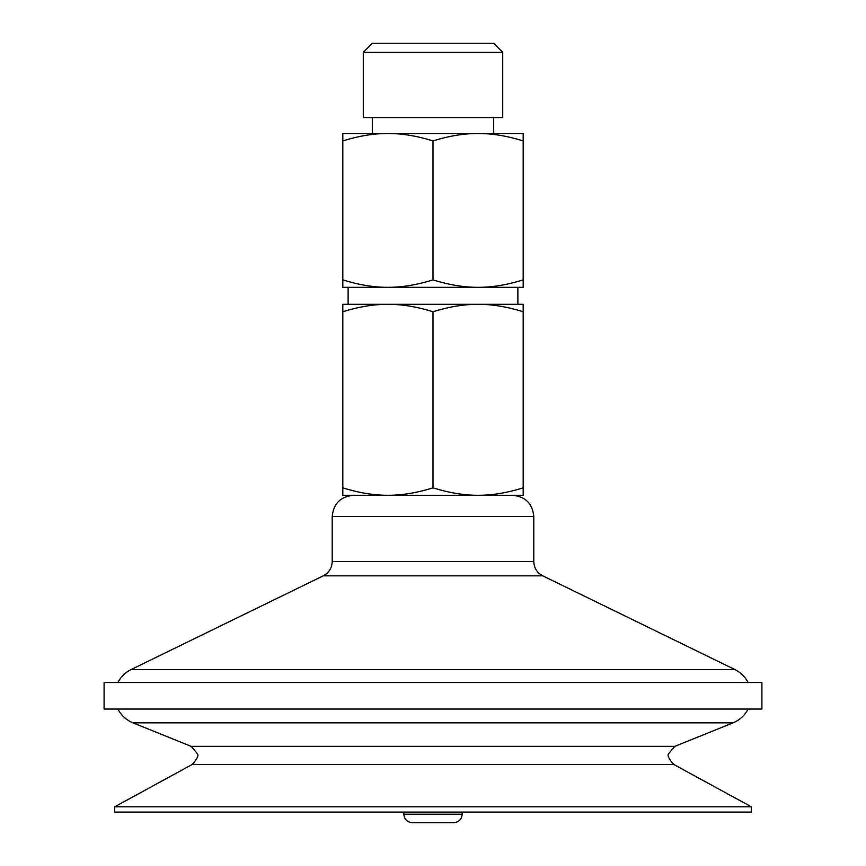 <?xml version="1.0" encoding="UTF-8"?>
<svg xmlns="http://www.w3.org/2000/svg" width="866" height="866" viewBox="0 0 866 866"><rect width="100%" height="100%" fill="white"/><g stroke="black" fill="none" stroke-linecap="round" stroke-linejoin="round"><path stroke-width="1.3" d="M462.173 814.213L403.827 814.213C404.325 819.366 407.15 822.191 412.313 822.7L453.687 822.7C458.85 822.191 461.675 819.366 462.173 814.213L462.173 812.092M502.713 52.317L493.685 43.3L372.315 43.3L363.287 52.317L502.713 52.317L502.713 117.57L363.287 117.57L363.287 52.317M478.097 287.328C492.018 287.382 507.054 284.903 523.183 279.902L523.183 287.328L387.903 287.328C401.835 287.382 416.871 284.903 433 279.902C449.129 284.903 464.165 287.382 478.097 287.328M342.817 279.902C358.946 284.903 373.982 287.382 387.903 287.328L342.817 287.328L342.817 133.483L387.903 133.483C373.982 133.429 358.946 135.908 342.817 140.909M523.183 140.909C507.054 135.908 492.018 133.429 478.097 133.483L523.183 133.483L523.183 279.902M478.097 133.483C464.165 133.429 449.129 135.908 433 140.909C416.871 135.908 401.835 133.429 387.903 133.483L478.097 133.483M433 279.902L433 140.909M517.879 287.328L517.879 304.302L478.097 304.302C464.165 304.258 449.129 306.726 433 311.728C416.871 306.726 401.835 304.258 387.903 304.302C373.982 304.258 358.946 306.726 342.817 311.728L342.817 304.302L387.903 304.302L348.121 304.302L348.121 287.328L387.903 287.328M523.183 311.728C507.054 306.726 492.018 304.258 478.097 304.302L523.183 304.302L523.183 495.287L478.097 495.287C492.018 495.341 507.054 492.862 523.183 487.861M387.903 304.302L478.097 304.302M387.903 495.287C401.835 495.341 416.871 492.862 433 487.861C449.129 492.862 464.165 495.341 478.097 495.287L342.817 495.287L342.817 487.861C358.946 492.862 373.982 495.341 387.903 495.287M342.817 487.861L342.817 311.728M433 487.861L433 311.728M761.907 709.048L104.093 709.048L104.093 682.516L761.907 682.516L761.907 709.048M191.191 746.362L674.809 746.362L733.047 722.839L132.953 722.839L191.191 746.362L197.221 753.517C199.007 755.109 197.34 758.757 192.241 764.462L114.702 806.787L751.298 806.787L751.298 812.092L114.702 812.092L114.702 806.787M332.208 516.504L533.792 516.504L533.792 561.525L332.208 561.525L332.208 516.504C333.464 503.611 340.533 496.543 353.425 495.287M131.091 669.559L323.267 575.825L542.733 575.825L734.909 669.559L131.091 669.559C125.289 672.449 120.883 676.768 117.884 682.516M674.809 746.362L668.779 753.517C666.993 755.109 668.66 758.757 673.759 764.462L192.241 764.462M403.827 812.092L403.827 814.213M372.315 117.57L372.315 133.483M493.685 117.57L493.685 133.483M733.047 722.839C739.726 720.047 744.749 715.457 748.116 709.048M132.953 722.839C126.274 720.047 121.251 715.457 117.884 709.048M673.759 764.462L751.298 806.787M533.792 516.504C532.536 503.611 525.467 496.543 512.575 495.287M533.792 561.525C534.051 567.988 537.028 572.762 542.733 575.825M332.208 561.525C331.949 567.988 328.972 572.762 323.267 575.825M748.116 682.516C745.117 676.768 740.711 672.449 734.909 669.559"/></g></svg>
